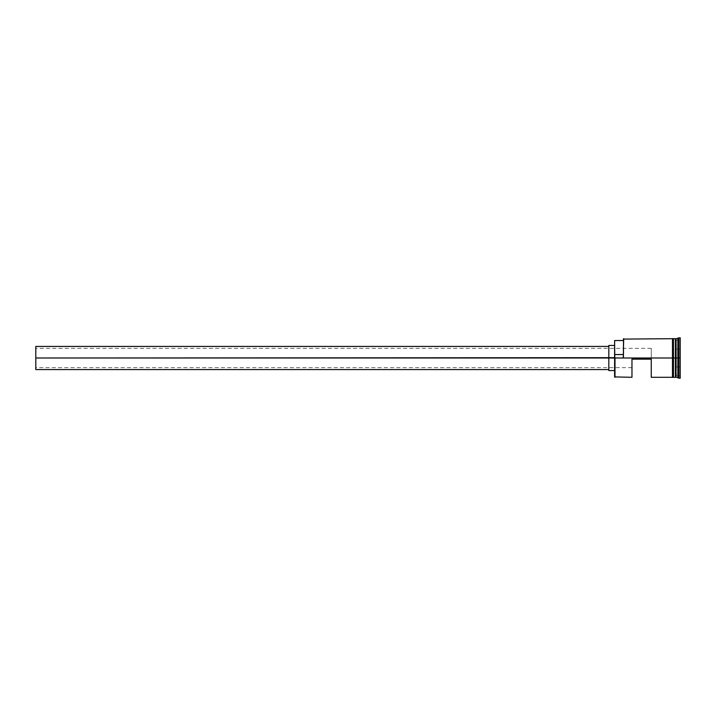<?xml version="1.0" encoding="UTF-8"?>
<svg xmlns="http://www.w3.org/2000/svg" width="716" height="716" viewBox="0 0 716 716"><rect width="100%" height="100%" fill="white"/><g stroke="black" fill="none" stroke-linecap="round" stroke-linejoin="round"><path stroke-width="0.54" stroke-dasharray="3.58 2.69" d="M675.376 338.704L675.376 358L675.376 338.704L675.376 358L673.452 358L673.452 338.614L673.452 377.386L673.452 358L673.452 377.296L673.452 358L623.672 358L623.287 339.089L623.287 357.678L623.287 351.663L623.287 355.413L623.287 354.536L614.605 354.536L614.605 358L608.815 358L608.815 370.539L608.815 358L35.8 358L35.8 369.572L35.8 358L651.256 358L651.256 348.352L651.256 358L35.8 358L35.8 348.352L35.8 358L608.815 358L608.815 369.572L608.815 358L614.605 358L614.605 376.911L614.99 358L614.99 377.296L614.99 358L672.485 358L672.485 377.386L672.485 358L675.573 358L675.573 338.901L675.958 358L675.958 338.704L675.958 358L678.849 358L678.849 378.254L678.849 358L680.2 358L680.2 378.254L680.2 337.746L680.2 358L678.849 358L678.849 337.746L678.849 358L677.882 358L677.882 377.296L677.882 358L675.958 358L675.958 338.704M631.968 359.155L631.968 377.296L631.968 359.155L651.256 359.155L631.968 359.155L631.968 367.648L631.968 359.155L651.256 359.155L631.968 359.155L631.968 367.648L631.968 359.155L651.256 359.155L651.256 348.352L651.256 359.155L651.256 358L35.8 358L35.8 346.428L35.8 367.648L35.8 348.352L35.8 358L651.256 358L651.256 359.155L631.968 359.155M651.256 377.296L651.256 359.155L651.256 377.296M675.573 377.099L675.376 358L675.376 377.296M675.761 338.901L675.761 377.099M675.958 377.296L675.573 338.901M623.287 351.663L623.287 340.539L623.287 351.663M672.485 377.386L672.485 338.614M680.2 348.978L680.2 376.043L680.2 339.957L680.2 348.978L676.343 349.086L676.343 375.819L680.003 375.819L680.003 366.914L676.343 366.914L680.003 366.914L680.003 340.181L676.343 340.181L676.343 349.086L680.003 349.086L676.343 349.086L676.343 340.181L680.003 340.181L680.003 366.914L676.343 366.914L676.343 349.086L680.003 349.086L680.2 339.957L680.003 375.819L676.343 375.819L676.343 366.914L680.003 366.914L680.2 339.957L680.2 376.043L680.2 348.978M677.882 338.704L677.882 358L677.882 338.704M673.452 338.614L673.452 377.386M673.452 358L673.452 338.704L673.452 358M672.485 358L672.485 338.704L672.485 358M623.672 358L623.672 338.704L623.672 358L623.287 354.536L614.605 354.536L614.605 340.539L614.605 357.678L623.672 358M623.287 354.536L623.287 340.539L623.287 354.536M614.605 358L614.605 345.461L614.605 358M675.573 358L675.573 377.099L675.573 358M675.376 358L675.376 377.296L675.376 358M675.761 358L675.761 377.099L675.761 358M608.815 358L608.815 345.461L608.815 358M676.343 366.914L676.343 340.181L676.343 366.914M35.8 358L35.8 367.648L35.8 358M680.003 375.819L680.003 366.914L680.003 375.819M651.256 348.352L35.8 348.352M631.968 367.648L35.8 367.648"/><path stroke-width="1.07" d="M614.99 358L614.605 376.911L614.605 357.678L35.8 358L35.8 369.572L35.8 358L608.815 358L608.815 370.539L608.815 358L614.605 358L614.605 354.536L623.287 354.536L614.605 354.536L614.605 340.539L614.99 377.296L614.99 358L672.485 358L614.99 358M675.761 338.901L675.573 377.099L675.958 338.704L675.958 358L677.882 358L677.882 377.296L677.882 358L678.849 358L678.849 337.746L678.849 358L680.2 358L680.2 337.746L680.2 378.254L680.2 358L678.849 358L678.849 378.254L678.849 358L675.958 358L675.958 338.704L675.958 358L675.761 338.901L675.376 358L675.376 338.704L675.376 358L673.452 358L673.452 377.386L673.452 358L672.485 358L672.485 377.386L672.485 338.614L672.485 358L673.452 358L673.452 338.614L673.452 358L675.376 358L675.376 338.704L673.452 338.704M631.968 377.296L631.968 359.155L651.256 359.155L651.256 377.296L651.256 359.155L631.968 359.155L631.968 377.296L614.605 376.911M675.573 377.099L675.376 358L675.376 377.296L675.376 358L675.761 377.099L675.958 358L675.958 377.296L680.2 378.254M623.287 357.678L623.672 338.704L623.287 357.678M677.882 358L677.882 338.704L677.882 358M673.452 358L673.452 338.614L672.485 338.614L672.485 377.386L673.452 377.386L673.452 358M675.573 358L675.573 377.099L675.573 358M675.958 358L675.958 377.296L675.958 358M608.815 345.461L608.815 358L608.815 345.461L614.605 345.461M35.8 346.428L35.8 358L35.8 346.428L608.815 346.428M608.815 369.572L35.8 369.572M614.605 370.539L608.815 370.539M672.485 377.296L651.256 377.296M675.376 377.296L673.452 377.296M680.2 337.746L675.958 338.704M672.485 338.704L623.287 339.089M614.605 340.539L623.287 340.539"/></g></svg>
